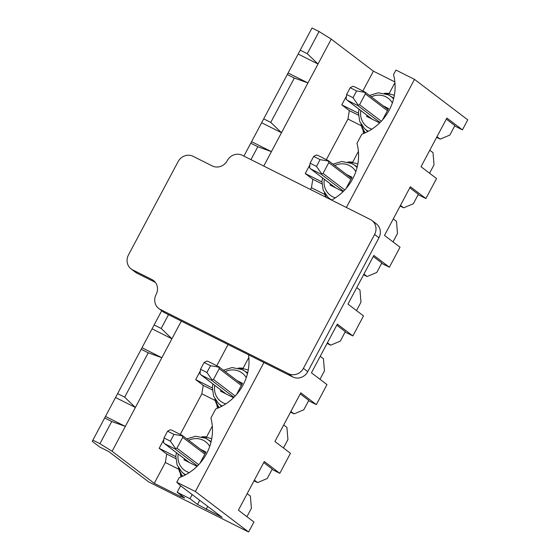 <?xml version="1.0" encoding="UTF-8"?>
<svg xmlns="http://www.w3.org/2000/svg" width="560" height="560" viewBox="0 0 560 560"><rect width="100%" height="100%" fill="white"/><g stroke="black" fill="none" stroke-linecap="round" stroke-linejoin="round"><path stroke-width="0.84" d="M346.381 207.487L414.498 79.373L467.754 119.847L462.434 129.85L446.901 118.048L421.015 166.726L436.548 178.535L425.908 198.548L410.375 186.739L384.496 235.417L400.022 247.226L389.382 267.239L373.849 255.43L347.97 304.115L363.503 315.917L352.863 335.93L337.33 324.128L311.444 372.806L326.977 384.608L316.337 404.621L300.804 392.819L274.918 441.497L290.451 453.299L279.811 473.312L264.278 461.51L238.399 510.188L253.925 521.997L248.605 532L148.694 481.915L108.759 451.556L99.792 447.062L92.246 441.329L105.476 416.444L92.883 440.153L99.925 443.688L111.72 421.512L104.671 417.977M454.678 125.965L462.434 129.85M418.152 194.656L425.908 198.548M381.626 263.347L389.382 267.239M345.107 332.045L352.863 335.93M308.581 400.736L316.337 404.621M272.055 469.427L279.811 473.312M141.197 349.286L115.542 397.516L142.002 347.753L141.197 349.286L148.246 352.814L161.854 357.707L135.394 407.47L124.663 397.173L117.614 393.638M124.663 397.173L148.246 352.814M111.72 421.512L125.328 426.398L112.098 451.283L99.925 443.688M92.246 441.329L92.883 440.153M180.607 485.786L177.156 492.275L184.702 498.008L180.516 496.489L154.259 483.322L165.333 462.497L166.705 454.048L159.166 448.315L175.805 456.659M178.36 467.614A25.011 23.303 -52.8 0 0 182.203 476.448M192.164 494.571L189.966 498.701L177.156 492.275M384.398 93.338A25.011 23.303 127.2 0 1 389.2 93.492L394.933 82.698M326.361 159.649L347.956 119.035L349.328 110.593L341.782 104.853L346.43 96.117M341.782 104.853L358.421 113.197M360.983 124.152A25.011 23.303 -52.8 0 0 364.826 132.986M358.407 151.396L352.674 162.183A25.011 23.303 127.2 0 0 347.879 162.036M310.492 189.49L311.43 187.726L312.802 179.284L305.263 173.551L309.911 164.808M305.263 173.551L321.902 181.888M324.457 192.843A25.011 23.303 -52.8 0 0 325.773 197.155M248.836 357.469L243.103 368.263A25.011 23.303 127.2 0 0 238.301 368.109M180.264 434.42L201.859 393.806L203.231 385.357L195.685 379.624L200.333 370.888M195.685 379.624L212.324 387.968M214.886 398.923A25.011 23.303 -52.8 0 0 218.729 407.757M212.31 426.16L206.577 436.954A25.011 23.303 127.2 0 0 201.775 436.8M159.166 448.315L163.807 439.579M154.259 483.322L112.098 451.283M248.605 532L195.356 491.526L176.778 482.216L179.991 485.317L222.145 517.356L197.512 504.434L189.966 498.701M254.016 480.809L257.579 482.594L254.366 480.151M247.177 493.675L250.39 496.111L251.398 508.277L246.932 516.677M248.528 354.795A48.286 44.989 -52.8 0 1 215.726 408.968L210.882 418.075A48.286 44.989 -52.8 0 1 179.2 477.659L176.778 482.216M161.707 310.716L152.068 328.825L161.7 310.709M181.321 321.104L171.92 338.779L161.182 328.475L154.14 324.947M161.182 328.475L168.518 314.685M290.542 412.111L294.105 413.896L290.892 411.46M283.703 424.977L286.916 427.42L287.924 439.579L283.458 447.986M327.068 343.42L330.631 345.205L327.418 342.762M320.229 356.286L323.435 358.729L324.45 370.888L319.984 379.295M250.768 143.206L243.908 156.114L251.573 141.68L250.768 143.206L257.817 146.741L271.425 151.634L263.753 166.061M250.957 159.642L257.817 146.741M363.594 274.729L367.15 276.514L363.944 274.071M356.748 287.595L359.961 290.038L360.976 302.197L356.503 310.597M287.294 74.515L261.639 122.745L288.099 72.989L287.294 74.515L294.343 78.05L307.951 82.936L281.491 132.699L270.76 122.402L263.711 118.867M270.76 122.402L294.343 78.05M400.113 206.038L403.676 207.823L400.463 205.38M393.274 218.904L396.487 221.347L397.495 233.506L393.029 241.906M414.498 79.373L395.927 70.063L393.505 74.613A48.286 44.989 -52.8 0 1 361.823 134.197L356.979 143.304A48.286 44.989 -52.8 0 1 331.597 200.074M312.025 28L298.165 54.054L312.025 28L319.074 31.535L307.279 53.711L300.237 50.176M394.863 81.928L373.408 71.169L331.247 39.13L318.017 64.008L307.279 53.711M331.247 39.13L319.074 31.535M436.639 137.347L440.202 139.132L436.989 136.689M429.8 150.213L433.013 152.649L434.021 164.815L429.555 173.215M195.356 491.526L263.949 362.523M105.476 416.444L115.542 397.516L135.394 407.47L125.328 426.398L105.476 416.444M142.002 347.753L152.068 328.825L171.92 338.779L161.854 357.707L142.002 347.753M251.573 141.68L261.639 122.745L281.491 132.699L271.425 151.634L251.573 141.68M288.099 72.989L298.165 54.054L318.017 64.008L307.951 82.936L288.099 72.989M216.783 365.729L228.053 344.533M373.408 71.169L362.88 90.958M367.108 115.346L366.569 116.361L379.652 122.92M382.571 119.819L388.57 108.549L383.089 105.798M388.087 109.452L387.527 109.172M349.328 110.593L358.414 115.143M363.048 130.081A32.683 30.45 -52.8 0 0 363.545 133.532M361.368 125.762L347.956 119.035M440.202 139.132L449.841 135.065L454.874 125.601L446.334 119.112M330.582 184.044L330.043 185.052L343.133 191.611M346.052 188.517L352.044 177.24L346.563 174.489M351.561 178.143L351.001 177.863M312.802 179.284L321.888 183.834M324.842 194.453L311.43 187.726M403.676 207.823L413.315 203.756L418.348 194.292L409.815 187.803M367.15 276.514L376.789 272.447L381.822 262.983L373.289 256.494M330.631 345.205L340.27 341.138L345.303 331.674L336.763 325.185M221.011 390.117L220.472 391.125L233.555 397.684M236.474 394.59L242.473 383.32L236.992 380.569M241.99 384.223L241.43 383.943M203.231 385.357L212.317 389.914M216.951 404.852A32.683 30.45 -52.8 0 0 217.448 408.303M215.271 400.533L201.859 393.806M294.105 413.896L303.744 409.836L308.777 400.365L300.237 393.876M184.485 458.808L183.946 459.823L197.029 466.382M199.955 463.281L205.947 452.011L200.466 449.26M205.464 452.914L204.904 452.634M197.512 504.434L199.71 500.304M207.704 506.38L206.136 509.327M166.705 454.048L175.791 458.605M180.425 473.543A32.683 30.45 -52.8 0 0 180.922 476.994M178.745 469.224L165.333 462.497M180.516 496.489L181.146 495.306M257.579 482.594L267.218 478.527L272.251 469.056L263.718 462.574M350.203 87.738L352.884 86.31L354.515 86.765L364.945 92.015L365.33 93.898L359.576 104.713L357.574 105.427L347.326 100.289L346.115 99.043L346.612 94.5L353.01 97.706L356.608 90.944L350.203 87.738L346.612 94.5M358.169 105.084L353.01 97.706M356.608 90.944L364.938 92.358M313.677 156.429L316.358 155.001L317.996 155.456L328.426 160.706L328.804 162.589L323.05 173.404L321.048 174.118L310.8 168.98L309.589 167.734L310.086 163.191L316.491 166.397L320.082 159.642L313.677 156.429L310.086 163.191M321.65 173.782L316.491 166.397M320.082 159.642L328.419 161.049M204.106 362.502L206.787 361.081L208.418 361.536L218.848 366.779L219.226 368.669L213.479 379.484L211.477 380.191L201.229 375.053L200.018 373.814L200.508 369.264L206.913 372.477L210.511 365.715L204.106 362.502L200.508 369.264M212.072 379.855L206.913 372.477M210.511 365.715L218.841 367.129M167.58 431.2L170.261 429.772L171.899 430.227L182.329 435.477L182.707 437.36L176.953 448.175L174.951 448.889L164.703 443.751L163.492 442.505L163.989 437.962L170.394 441.168L173.985 434.406L167.58 431.2L163.989 437.962M175.546 448.546L170.394 441.168M173.985 434.406L182.315 435.82M371.952 220.493L376.299 223.804A11.508 10.724 127.2 0 1 378.945 237.783L307.762 371.651A11.508 10.724 127.2 0 1 292.768 376.971L164.675 312.76A11.508 10.724 127.2 0 1 163.107 311.78L158.753 308.476A11.508 10.724 127.2 0 1 156.114 294.497A11.508 10.724 127.2 0 0 153.468 280.518A11.508 10.724 127.2 0 0 151.9 279.538L132.685 269.906A11.508 10.724 127.2 0 1 131.11 268.926A11.508 10.724 127.2 0 1 128.471 254.947L178.08 161.644A11.508 10.724 127.2 0 1 193.081 156.317L212.289 165.949A11.508 10.724 127.2 0 0 227.29 160.629A11.508 10.724 127.2 0 1 242.291 155.302L370.384 219.52A11.508 10.724 127.2 0 1 371.952 220.493A11.508 10.724 127.2 0 1 374.598 234.472L303.415 368.34A11.508 10.724 127.2 0 1 288.414 373.667L160.328 309.456A11.508 10.724 127.2 0 1 158.753 308.476M155.358 282.394L137.032 273.21A11.508 10.724 127.2 0 1 135.464 272.23L131.11 268.926M219.191 407.547A24.507 22.834 127.2 0 1 215.684 400.19M239.743 368.543A24.507 22.834 127.2 0 1 248.241 370.132M365.288 132.783A24.507 22.834 127.2 0 1 361.781 125.426M385.84 93.772A24.507 22.834 127.2 0 1 394.338 95.361M326.459 197.498A24.507 22.834 127.2 0 1 325.262 194.117M349.314 162.463A24.507 22.834 127.2 0 1 357.819 164.059M182.665 476.238A24.507 22.834 127.2 0 1 179.165 468.888M203.217 437.234A24.507 22.834 127.2 0 1 211.715 438.823M368.326 131.271A20.818 19.397 127.2 0 1 364.497 128.562L367.752 131.572M388.178 94.759A20.818 19.397 127.2 0 1 389.592 95.543A20.818 19.397 127.2 0 1 393.575 98.889M371.294 96.831A17.752 16.541 127.2 0 1 385.889 96.81A17.752 16.541 127.2 0 1 392.364 102.921M371.91 129.136A17.752 16.541 127.2 0 1 360.836 110.586M331.8 199.962A20.818 19.397 127.2 0 1 327.971 197.253L330.344 199.444M351.659 163.45A20.818 19.397 127.2 0 1 353.066 164.234A20.818 19.397 127.2 0 1 357.049 167.58M334.768 165.529A17.752 16.541 127.2 0 1 349.363 165.501A17.752 16.541 127.2 0 1 355.838 171.619M335.384 197.827A17.752 16.541 127.2 0 1 324.317 179.277M222.229 406.042A20.818 19.397 127.2 0 1 218.4 403.333L221.655 406.343M242.081 369.53A20.818 19.397 127.2 0 1 243.495 370.314A20.818 19.397 127.2 0 1 247.478 373.66M225.19 371.602A17.752 16.541 127.2 0 1 239.792 371.581A17.752 16.541 127.2 0 1 246.267 377.692M225.813 403.907A17.752 16.541 127.2 0 1 214.739 385.357M185.703 474.733A20.818 19.397 127.2 0 1 181.874 472.024L185.136 475.034M205.562 438.221A20.818 19.397 127.2 0 1 206.969 439.005A20.818 19.397 127.2 0 1 210.952 442.351M188.671 440.293A17.752 16.541 127.2 0 1 203.266 440.272A17.752 16.541 127.2 0 1 209.741 446.383M189.287 472.598A17.752 16.541 127.2 0 1 178.22 454.048M372.162 119.161L347.326 100.289M380.065 122.514L357.574 105.427M365.33 93.898L387.429 110.691M381.304 121.233L359.576 104.713M335.636 187.852L310.8 168.98M343.539 191.205L321.048 174.118M328.804 162.589L350.903 179.389M344.778 189.924L323.05 173.404M226.065 393.932L201.229 375.053M233.961 397.285L211.477 380.191M219.226 368.669L241.332 385.462M235.207 395.997L213.479 379.484M189.539 462.623L164.703 443.751M197.442 465.976L174.951 448.889M182.707 437.36L204.806 454.153M198.681 464.695L176.953 448.175M303.415 368.34L307.762 371.651M374.598 234.472L378.945 237.783M160.328 309.456L164.675 312.76M288.414 373.667L292.768 376.971M132.685 269.906L137.032 273.21M151.9 279.538L154.833 281.771M369.474 95.452L378.182 92.792L388.15 94.738L393.764 98.126M359.023 109.207L358.449 112.84L359.723 121.506L364.497 128.562M332.955 164.15L341.656 161.483L351.624 163.436L357.238 166.817M322.504 177.898L321.923 181.531L323.197 190.197L327.971 197.253M223.377 370.223L232.085 367.563L242.053 369.509L247.667 372.897M212.926 383.978L212.352 387.611L213.626 396.27L218.4 403.333M186.858 438.914L195.559 436.254L205.527 438.2L211.141 441.588M176.407 452.669L175.826 456.302L177.1 464.968L181.874 472.024M388.031 109.557L364.945 92.015M372.05 119.105L347.095 100.135M351.505 178.248L328.426 160.706M335.524 187.796L310.569 168.826M241.934 384.328L218.848 366.779M225.953 393.876L200.991 374.906M205.408 453.019L182.329 435.477M189.427 462.567L164.472 443.597"/></g></svg>
